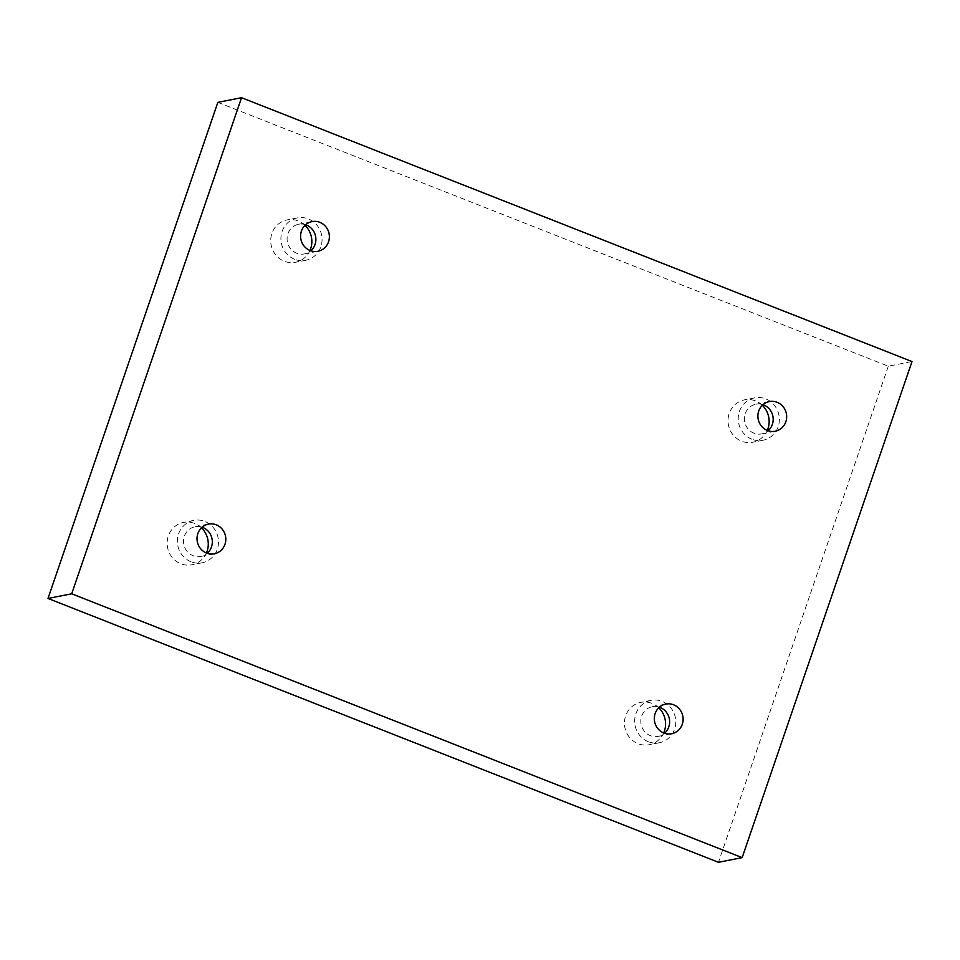 <?xml version="1.0" encoding="UTF-8"?>
<svg xmlns="http://www.w3.org/2000/svg" width="960" height="960" viewBox="0 0 960 960"><rect width="100%" height="100%" fill="white"/><g stroke="black" fill="none" stroke-linecap="round" stroke-linejoin="round"><path stroke-width="0.72" stroke-dasharray="4.8 3.6" d="M217.848 102.372L888.3 366.204L912 361.548M888.3 366.204L718.452 862.296M762.324 405.3A21.6 20.532 78.9 0 0 744.42 399.876A21.6 20.532 78.9 0 0 728.064 419.16A21.6 20.532 78.9 0 0 741.672 441.228A21.6 20.532 78.9 0 0 752.748 442.26A21.6 20.532 78.9 0 0 767.268 430.452M305.028 225.348A21.6 20.532 78.9 0 0 287.112 219.912A21.6 20.532 78.9 0 0 270.756 239.208A21.6 20.532 78.9 0 0 284.376 261.276A21.6 20.532 78.9 0 0 295.452 262.296A21.6 20.532 78.9 0 0 309.972 250.488M201.456 527.832A21.6 20.532 78.9 0 0 183.552 522.408A21.6 20.532 78.9 0 0 167.196 541.692A21.6 20.532 78.9 0 0 180.816 563.76A21.6 20.532 78.9 0 0 191.88 564.792A21.6 20.532 78.9 0 0 206.4 552.984M658.764 707.796A21.6 20.532 78.9 0 0 640.848 702.36A21.6 20.532 78.9 0 0 624.492 721.656A21.6 20.532 78.9 0 0 638.112 743.724A21.6 20.532 78.9 0 0 649.188 744.744A21.6 20.532 78.9 0 0 663.708 732.936M659.412 707.196A15.12 14.376 78.9 0 0 652.308 706.716A15.12 14.376 78.9 0 0 641.124 724.32A15.12 14.376 78.9 0 0 658.14 736.38A15.12 14.376 78.9 0 0 664.536 733.248M648.312 741.72A21.6 20.532 -101.1 0 1 634.704 719.652A21.6 20.532 -101.1 0 1 651.06 700.356A21.6 20.532 -101.1 0 1 675.36 717.588A21.6 20.532 -101.1 0 1 659.388 742.74A21.6 20.532 -101.1 0 1 648.312 741.72M202.104 527.232A15.12 14.376 78.9 0 0 195 526.752A15.12 14.376 78.9 0 0 183.816 544.368A15.12 14.376 78.9 0 0 200.832 556.428A15.12 14.376 78.9 0 0 207.228 553.284M191.016 561.756A21.6 20.532 -101.1 0 1 177.396 539.688A21.6 20.532 -101.1 0 1 193.752 520.392A21.6 20.532 -101.1 0 1 218.064 537.624A21.6 20.532 -101.1 0 1 202.092 562.788A21.6 20.532 -101.1 0 1 191.016 561.756M305.676 224.748A15.12 14.376 78.9 0 0 298.572 224.268A15.12 14.376 78.9 0 0 287.388 241.872A15.12 14.376 78.9 0 0 304.404 253.932A15.12 14.376 78.9 0 0 310.8 250.8M294.588 259.26A21.6 20.532 -101.1 0 1 280.968 237.192A21.6 20.532 -101.1 0 1 297.324 217.908A21.6 20.532 -101.1 0 1 321.636 235.14A21.6 20.532 -101.1 0 1 305.652 260.292A21.6 20.532 -101.1 0 1 294.588 259.26M762.972 404.7A15.12 14.376 78.9 0 0 755.868 404.22A15.12 14.376 78.9 0 0 744.684 421.836A15.12 14.376 78.9 0 0 761.7 433.896A15.12 14.376 78.9 0 0 768.096 430.752M751.884 439.224A21.6 20.532 -101.1 0 1 738.264 417.156A21.6 20.532 -101.1 0 1 754.62 397.86A21.6 20.532 -101.1 0 1 778.932 415.092A21.6 20.532 -101.1 0 1 762.96 440.256A21.6 20.532 -101.1 0 1 751.884 439.224M658.14 736.38L671.64 733.728M652.308 706.716L665.796 704.064M651.06 700.356L640.848 702.36M659.388 742.74L649.188 744.744M200.832 556.428L214.332 553.776M195 526.752L208.5 524.1M193.752 520.392L183.552 522.408M202.092 562.788L191.88 564.792M304.404 253.932L317.904 251.28M298.572 224.268L312.072 221.604M297.324 217.908L287.112 219.912M305.652 260.292L295.452 262.296M761.7 433.896L775.2 431.244M755.868 404.22L769.368 401.568M754.62 397.86L744.42 399.876M762.96 440.256L752.748 442.26"/><path stroke-width="1.44" d="M241.548 97.704L912 361.548L742.152 857.628L71.7 593.796L241.548 97.704L217.848 102.372L48 598.452L71.7 593.796M785.844 421.74A15.12 14.376 78.9 0 0 783.144 406.716A15.12 14.376 78.9 0 0 769.368 401.568A15.12 14.376 78.9 0 0 758.184 419.172A15.12 14.376 78.9 0 0 775.2 431.244A15.12 14.376 78.9 0 0 785.844 421.74M328.548 241.776A15.12 14.376 78.9 0 0 325.848 226.752A15.12 14.376 78.9 0 0 312.072 221.604A15.12 14.376 78.9 0 0 300.888 239.22A15.12 14.376 78.9 0 0 317.904 251.28A15.12 14.376 78.9 0 0 328.548 241.776M224.988 544.272A15.12 14.376 78.9 0 0 222.276 529.248A15.12 14.376 78.9 0 0 208.5 524.1A15.12 14.376 78.9 0 0 197.316 541.704A15.12 14.376 78.9 0 0 214.332 553.776A15.12 14.376 78.9 0 0 224.988 544.272M682.284 724.236A15.12 14.376 78.9 0 0 679.584 709.212A15.12 14.376 78.9 0 0 665.796 704.064A15.12 14.376 78.9 0 0 654.612 721.668A15.12 14.376 78.9 0 0 671.64 733.728A15.12 14.376 78.9 0 0 682.284 724.236M48 598.452L718.452 862.296L742.152 857.628M767.268 430.452A21.6 20.532 78.9 0 0 762.324 405.3M309.972 250.488A21.6 20.532 78.9 0 0 305.028 225.348M206.4 552.984A21.6 20.532 78.9 0 0 201.456 527.832M663.708 732.936A21.6 20.532 78.9 0 0 658.764 707.796M664.536 733.248A15.12 14.376 78.9 0 0 668.784 726.888A15.12 14.376 78.9 0 0 659.412 707.196M207.228 553.284A15.12 14.376 78.9 0 0 211.488 546.924A15.12 14.376 78.9 0 0 202.104 527.232M310.8 250.8A15.12 14.376 78.9 0 0 315.048 244.44A15.12 14.376 78.9 0 0 305.676 224.748M768.096 430.752A15.12 14.376 78.9 0 0 772.356 424.392A15.12 14.376 78.9 0 0 762.972 404.7"/></g></svg>
